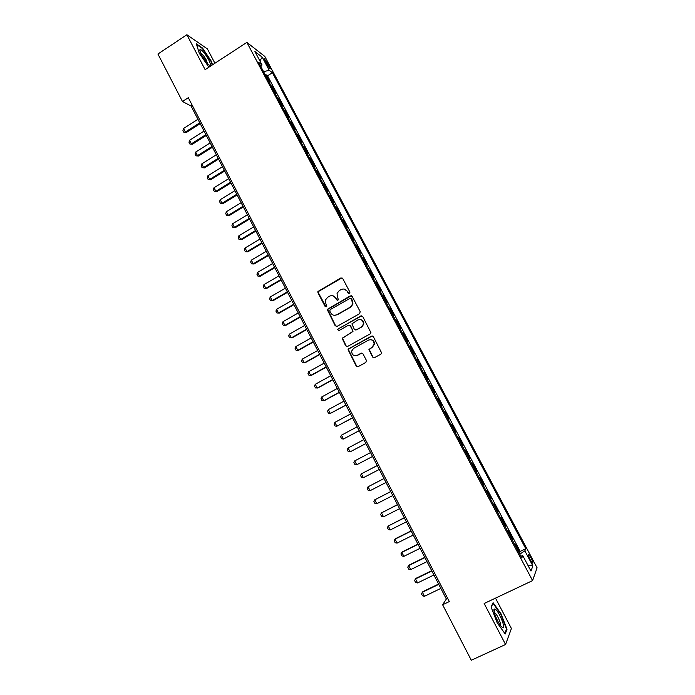 <?xml version="1.0" encoding="UTF-8"?>
<svg xmlns="http://www.w3.org/2000/svg" width="695" height="695" viewBox="0 0 695 695"><rect width="100%" height="100%" fill="white"/><g stroke="black" fill="none" stroke-linecap="round" stroke-linejoin="round"><path stroke-width="1.04" d="M349.524 293.577L349.924 292.178L342.739 278.539L340.819 277.974L317.902 291.535L317.963 292.777L325.052 306.356L326.389 306.756L326.85 306.191L325.868 303.602L325.59 299.806L327.684 297.252L329.534 296.192C332.071 295.062 334.113 295.67 335.65 298.016L336.58 299.788L337.918 300.188L338.395 299.58L337.396 297.026L337.066 293.368L339.221 290.649L341.089 289.58C343.634 288.442 345.684 289.051 347.239 291.405L348.169 293.177L349.524 293.577M531.006 557.781L528.686 554.419C527.87 554.297 528.374 556.096 530.207 559.805L532.535 563.167C533.352 563.271 532.839 561.473 531.006 557.781M372.546 357.048L374.501 357.656L380.912 354.137L381.668 352.999L373.389 336.728L371.434 336.128L348.786 348.716L348.073 349.681L356.214 366.03L358.151 366.647L365.839 362.425L366.413 360.427L362.964 353.842L361.026 353.234L357.221 355.336C353.642 356.283 351.792 354.85 351.67 351.027L353.581 348.386L368.506 340.107C371.955 339.125 373.841 340.472 374.153 344.147L372.173 347.083L368.932 349.533L372.546 357.048L374.136 357.795M214.911 63.254L207.388 48.911L186.886 34.75L205.121 69.639L246.873 42.404L532.587 580.603L484.146 603.503L505.569 644.491L471.306 660.25L442.619 604.763L449.326 601.566L188.302 97.708L182.464 101.487L191.099 106.066L446.364 599.02L442.619 604.763M186.886 34.75L157.921 54.01L182.464 101.487M359.619 313.68L360.192 311.681L352.174 296.452L350.245 295.879L327.189 309.449L335.19 325.773L337.11 326.355L359.619 313.68M362.755 316.538L370.974 332.775L370.235 333.852L347.604 346.44L345.676 345.841L342.14 338.257L351.965 332.219L352.539 330.221L350.263 325.894L348.334 325.303L338.856 330.629L337.431 329.447L360.809 315.947L362.755 316.538M519.052 552.768L519.738 552.438L515.412 544.289L514.995 545.132M511.85 539.207L512.528 538.868L508.219 530.754L507.776 531.536M504.666 525.689L505.352 525.351L501.06 517.262L500.582 518.001M497.516 512.224L498.202 511.885L493.919 503.832L493.424 504.501M490.392 498.801L491.07 498.463L486.804 490.435L486.283 491.061M483.294 485.44L483.972 485.101L479.724 477.1L479.168 477.665M476.223 472.122L476.892 471.775L472.661 463.808L472.079 464.321M469.177 458.848L469.846 458.509L465.633 450.568L465.024 451.029M462.158 445.625L462.827 445.286L458.622 437.372L457.988 437.781M455.155 432.455L455.824 432.108L451.637 424.228L450.977 424.584M448.179 419.32L448.848 418.981L444.678 411.127L444.018 411.483M441.212 406.193L441.907 405.906L437.754 398.079L437.094 398.435M434.262 393.109L434.983 392.875L430.848 385.082L430.188 385.43M427.338 380.069L428.085 379.896L423.959 372.12L423.307 372.477M420.449 367.082L421.213 366.951L417.104 359.219L416.453 359.567M413.577 354.146L414.368 354.068L410.276 346.353L409.624 346.709M406.723 341.254L407.548 341.219L403.465 333.539L402.822 333.895M399.903 328.405L400.754 328.422L396.689 320.769L396.037 321.125M393.109 315.608L393.978 315.678L389.93 308.05L389.287 308.406M386.333 302.855L387.228 302.968L383.197 295.366L382.554 295.731M379.583 290.145L380.504 290.31L376.482 282.735L375.847 283.1M372.859 277.479L373.806 277.696L369.801 270.147L369.158 270.511M366.161 264.865L367.134 265.125L363.137 257.61L362.503 257.975M359.489 252.294L360.479 252.606L356.5 245.109L355.866 245.474M352.834 239.766L353.851 240.122L349.88 232.66L349.255 233.025M346.206 227.282L347.239 227.691L343.295 220.246L342.661 220.619M339.603 214.842L340.663 215.294L336.728 207.883L336.102 208.257M333.018 202.453L334.104 202.949L330.177 195.564L329.552 195.929M326.459 190.1L327.571 190.647L323.661 183.28L323.036 183.654M319.926 177.798L321.055 178.38L317.155 171.048L316.538 171.422M313.41 165.532L314.566 166.166L310.682 158.86L310.066 159.233M306.921 153.317L308.102 153.995L304.228 146.706L303.619 147.088M300.457 141.137L301.656 141.858L297.799 134.604L297.191 134.978M294.011 129.001L295.236 129.774L291.387 122.537L290.779 122.919M287.591 116.916L288.833 117.724L285.002 110.514L284.394 110.896M281.197 104.867L282.457 105.718L278.643 98.534L278.035 98.916M274.82 92.861L276.106 93.755L272.301 86.597L271.007 85.676M271.702 86.979L272.301 86.597M265.047 61.386L269.921 68.84C270.555 69.118 270.346 68.232 269.304 66.19L264.43 58.754C263.805 58.467 264.004 59.353 265.047 61.386M246.873 42.404L264.804 56.417L537.079 567.806L532.587 580.603M519.738 552.438L520.207 551.413L525.785 548.729L272.423 72.706L269.208 70.291L263.579 71.689M525.785 548.729L524.855 550.857L532.874 565.939L530.971 571.064L522.779 555.644L521.789 557.92L258.61 62.333L262.015 64.896L254.917 51.526L262.232 57.181L269.208 70.291M277.366 97.656L278.643 98.534M283.751 109.68L285.002 110.514M290.163 121.747L291.387 122.537M296.591 133.848L297.799 134.604M303.037 146.002L304.228 146.706M309.518 158.199L310.682 158.86M316.017 170.431L317.155 171.048M322.532 182.715L323.661 183.28M329.083 195.034L330.177 195.564M335.65 207.405L336.728 207.883M342.235 219.811L343.295 220.246M348.855 232.269L349.88 232.66M355.493 244.77L356.5 245.109M362.156 257.315L363.137 257.61M368.837 269.903L369.801 270.147M375.552 282.544L376.482 282.735M382.285 295.219L383.197 295.366M389.044 307.946L389.93 308.05M395.82 320.716L396.689 320.769M402.631 333.539L403.465 333.539M409.459 346.405L410.276 346.353M416.322 359.315L417.104 359.219M423.203 372.277L423.959 372.12M430.109 385.282L430.848 385.082M437.042 398.331L437.754 398.079M444.001 411.44L444.678 411.127M455.824 432.108L455.182 432.498M462.827 445.286L462.21 445.721M469.846 458.509L469.255 459.004M476.892 471.775L476.336 472.322M483.972 485.101L483.433 485.701M491.07 498.463L490.566 499.123M498.202 511.885L497.716 512.597M505.352 525.351L504.9 526.115M512.528 538.868L512.102 539.694M520.207 551.413L267.532 75.833L265.985 74.704L269.773 81.836L268.461 80.889M505.569 644.491L511.416 628.489L495.5 598.134M192.246 105.327L191.099 106.066M447.684 598.386L446.364 599.02M265.377 75.086L265.985 74.704M267.532 75.833L272.423 72.706M260.903 66.659L262.015 64.896M363.424 324.139L363.667 324.617M522.779 555.644L520.859 556.174M519.782 554.141L524.855 550.857M259.878 60.865L262.232 57.181M532.874 565.939L527.748 565M212.514 64.817L211.41 61.351L202.506 48.042L196.364 43.837L199.274 53.254L208.9 67.172M507.02 629.262L500.982 613.755L493.103 602.704L491.087 607.004L497.168 622.789L505.222 633.996L507.02 629.262L506.299 629.592M349.09 293.707L347.622 291.466L344.19 289.085M332.497 295.67L336.05 298.068L337.527 300.31M341.975 277.87L318.319 291.596L318.388 292.83L326.033 306.877M351.314 295.749L327.588 309.483L335.589 325.781L336.597 326.528M351.166 298.867L349.82 298.468L330.142 309.649L329.751 311.039L330.724 312.898C332.262 315.252 334.304 315.878 336.84 314.757L350.315 307.129L352.573 304.097L351.548 298.919L350.61 298.39M334.59 315.33L336.84 314.757M351.548 298.919L352.53 300.779L352.947 304.141L350.688 307.173L337.24 314.783M349.246 325.147L350.645 325.903L353.051 331.246L342.522 338.248L346.058 345.823L347.187 346.596M361.774 315.791L338.309 328.831L337.822 329.456L338.569 330.733M361.478 326.893L363.416 324.148C363.233 320.378 361.374 318.979 357.829 319.969L351.887 323.879L354.294 329.239L356.222 329.83L361.843 326.902L363.78 324.165C363.928 321.429 362.686 319.874 360.045 319.509M355.71 330.003L356.222 329.83M361.843 326.902L356.596 329.838M370.409 339.638C373.145 339.82 374.501 341.323 374.501 344.138L372.52 347.057L369.288 349.507L372.894 357.013M355.918 355.77L357.221 355.336M361.774 353.06L357.586 355.31M372.277 335.963L349.168 348.69L348.456 349.655L356.587 365.987L357.838 366.769M197.936 119.279L183.523 128.505L185.339 132.033L199.769 122.815M186.347 132.502L183.854 132.276L186.347 132.502L200.203 123.649M183.854 132.276L182.941 130.512L183.523 128.505M208.717 59.857C204.886 53.202 201.984 49.762 200.004 49.545C199.508 50.179 200.056 52.038 201.628 55.14L208.283 64.453C211.106 66.659 211.245 65.121 208.717 59.857M207.484 63.645L206.259 60.005C204.269 56.425 202.453 54.08 200.829 52.985L200.568 52.898M196.572 44.515L202.367 48.476L211.002 61.377L212.166 65.043M495.327 609.246L494.371 609.02C492.373 609.541 497.62 622.763 501.399 626.621L502.389 627.498C506.768 630.634 499.392 611.687 495.327 609.246M500.4 625.387C501.625 624.379 497.081 614.119 494.849 612.842L494.362 612.651M491.183 607.239L493.024 603.303L500.661 614.015L506.507 629.045L504.822 633.449M204.043 131.077L189.579 140.268L191.403 143.813L205.885 134.621M192.402 144.247L189.9 144.039L192.402 144.247L206.302 135.429M189.9 144.039L188.997 142.267L189.579 140.268M210.177 142.909L195.66 152.075L197.493 155.628L212.018 146.471M198.475 156.036L195.981 155.836L198.475 156.036L212.418 147.244M195.981 155.836L195.069 154.064L195.66 152.075M216.327 154.785L201.767 163.924L203.6 167.486L218.169 158.356M204.565 167.869L202.071 167.677L204.565 167.869L218.56 159.112M202.071 167.677L201.159 165.897L201.767 163.924M222.496 166.704L207.883 175.809L209.725 179.38L224.346 170.284M210.681 179.736L208.187 179.553L210.681 179.736L224.728 171.005M208.187 179.553L207.275 177.772L207.883 175.809M228.69 178.658L214.025 187.737L215.876 191.316L230.549 182.255M216.814 191.655L214.329 191.472L216.814 191.655L230.905 182.95M214.329 191.472L213.408 189.683L214.025 187.737M234.901 190.656L220.193 199.7L222.044 203.296L236.769 194.27M222.973 203.6L220.489 203.435L222.973 203.6L237.117 194.93M220.489 203.435L219.559 201.637L220.193 199.7M241.139 202.697L226.379 211.706L228.238 215.32L243.007 206.319M229.15 215.598L226.666 215.441L229.15 215.598L243.337 206.954M226.666 215.441L225.736 213.634L226.379 211.706M247.394 214.781L232.582 223.755L234.45 227.378L249.27 218.412M235.353 227.63L232.868 227.482L235.353 227.63L249.592 219.021M232.868 227.482L231.93 225.675L232.582 223.755M253.666 226.909L238.811 235.848L240.687 239.488L255.56 230.549M241.573 239.706L239.089 239.575L241.573 239.706L255.856 231.131M239.089 239.575L238.15 237.76L238.811 235.848M259.973 239.071L245.057 247.985L246.942 251.633L261.867 242.729M247.82 251.825L245.335 251.703L247.82 251.825L262.145 243.276M245.335 251.703L244.397 249.879L245.057 247.985M266.289 251.277L251.329 260.165L253.215 263.822L268.192 254.952M254.083 263.987L251.599 263.874L254.083 263.987L268.461 255.473M251.599 263.874L250.652 262.041L251.329 260.165M272.64 263.535L257.628 272.379L259.513 276.054L274.542 267.219M260.364 276.184L257.888 276.08L260.364 276.184L274.794 267.705M257.888 276.08L256.942 274.247L257.628 272.379M278.999 275.828L263.935 284.637L265.838 288.329L280.919 279.52M266.68 288.434L264.196 288.338L266.68 288.434L281.154 279.981M264.196 288.338L263.249 286.496L263.935 284.637M285.393 288.164L270.277 296.947L272.179 300.64L287.313 291.874M273.005 300.718L270.529 300.64L273.005 300.718L287.539 292.3M270.529 300.64L269.573 298.789L270.277 296.947M291.804 300.544L276.636 309.292L278.547 313.002L293.733 304.271M279.355 313.054L276.879 312.976L279.355 313.054L293.942 304.662M276.879 312.976L275.924 311.125L276.636 309.292M298.233 312.967L283.013 321.681L284.933 325.408L300.171 316.703M283.013 321.681L282.292 323.496L283.256 325.364L285.732 325.425L300.362 317.076M304.697 325.434L289.424 334.113L291.344 337.848L306.634 329.187M289.424 334.113L288.686 335.92L289.65 337.787L292.126 337.839L306.808 329.526M311.169 337.952L295.844 346.588L297.781 350.341L313.124 341.714M295.844 346.588L295.106 348.386L296.07 350.263L298.546 350.306L313.28 342.018M317.676 350.506L302.299 359.115L304.236 362.877L319.631 354.285M302.299 359.115L301.543 360.896L302.516 362.773L304.992 362.807L319.769 354.554M324.2 363.111L308.771 371.677L310.717 375.456L326.163 366.899M308.771 371.677L308.007 373.45L308.98 375.335L311.456 375.352L326.285 367.134M330.751 375.752L315.261 384.292L317.215 388.079L332.714 379.557M315.261 384.292L314.496 386.046L315.469 387.94L317.945 387.949L332.827 379.765M337.318 388.444L321.776 396.941L323.74 400.746L339.299 392.258M321.776 396.941L321.003 398.687L321.976 400.581L324.452 400.581L339.386 392.44M343.912 401.18L328.318 409.642L330.29 413.456L345.902 405.011M328.318 409.642L327.536 411.37L328.518 413.273L330.29 413.456L345.971 405.15M350.532 413.959L334.886 422.386L336.858 426.217L352.521 417.808M334.886 422.386L334.087 424.098L335.068 426.018L336.858 426.217L352.582 417.912M357.178 426.791L341.471 435.174L343.452 439.023L359.176 430.648M341.471 435.174L340.663 436.877L341.653 438.797L343.452 439.023L359.211 430.726M363.841 439.657L348.082 448.014L350.072 451.872L365.848 443.532M348.082 448.014L347.265 449.7L348.256 451.628L350.072 451.872L365.874 443.575M356.709 464.764L372.546 456.467L356.709 464.764L354.884 464.503L353.885 462.566L354.719 460.889L356.709 464.764M370.531 452.575L354.719 460.889M377.237 465.537L361.374 473.816L363.381 477.708L379.262 469.446M363.381 477.708L361.539 477.422L360.54 475.484L361.374 473.816L377.246 465.546M383.961 478.516L368.055 486.795L370.07 490.696L386.012 482.469M370.07 490.696L368.211 490.392L367.212 488.437L368.055 486.795L383.988 478.56M390.703 491.539L374.761 499.809L376.777 503.727L392.779 495.544M376.777 503.727L374.909 503.406L373.901 501.451L374.761 499.809L390.746 491.617M397.471 504.605L381.494 512.884L383.518 516.811L399.573 508.662M383.518 516.811L381.633 516.463L380.625 514.5L381.494 512.884L397.531 504.726M404.264 517.732L388.253 525.993L390.277 529.938L406.393 521.832M390.277 529.938L388.383 529.573L387.367 527.601L388.253 525.993L404.342 517.879M411.084 530.893L395.577 538.651L395.029 539.155L397.062 543.116L413.238 535.046M397.062 543.116L395.151 542.726L394.135 540.745L395.029 539.155L411.179 531.076M417.93 544.107L402.37 551.83L401.832 552.369L403.873 556.339L420.101 548.312M403.873 556.339L401.953 555.922L400.928 553.941L401.832 552.369L418.043 544.324M424.793 557.373L409.181 565.052L408.66 565.626L410.71 569.605L426.999 561.621M410.71 569.605L408.773 569.179L407.748 567.181L408.66 565.626L424.932 557.625M431.691 570.682L416.018 578.318L415.514 578.926L417.573 582.931L433.915 574.982M417.573 582.931L415.619 582.471L414.594 580.473L415.514 578.926L431.838 570.969M438.606 584.043L422.873 591.645L422.386 592.279L424.454 596.293L440.865 588.396M424.454 596.293L422.49 595.815L421.457 593.817L422.386 592.279L438.78 584.365M266.663 64.409L267.923 63.593M268.218 66.885L269.304 66.19M200.203 51.943L200.004 49.545M494.223 612.06L494.371 609.02"/></g></svg>
